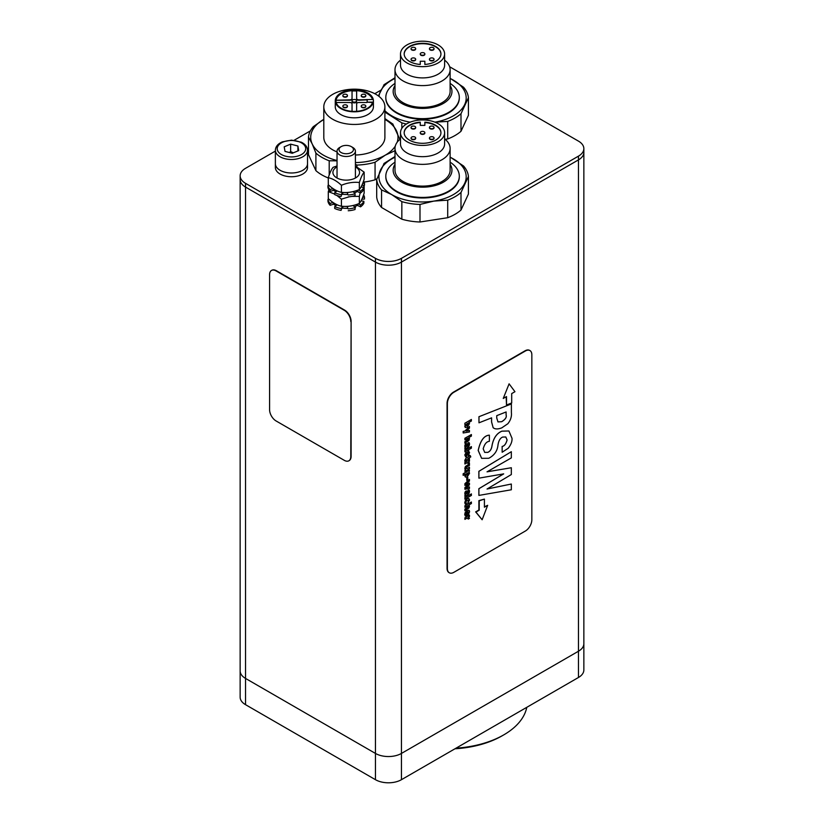 <?xml version="1.0" encoding="UTF-8"?>
<svg xmlns="http://www.w3.org/2000/svg" width="824" height="824" viewBox="0 0 824 824"><rect width="100%" height="100%" fill="white"/><g stroke="black" fill="none" stroke-linecap="round" stroke-linejoin="round"><path stroke-width="1.24" d="M449.647 66.765L578.469 141.131A18.375 10.609 180 0 1 583.856 148.639L583.856 152.388A18.375 10.609 180 0 1 578.469 159.887A18.375 10.609 0 0 0 583.856 152.388L583.856 643.729A18.375 10.609 180 0 1 578.469 651.228A18.375 10.609 180 0 0 583.856 643.729L583.856 669.984A18.375 10.609 180 0 1 578.469 677.483L401.442 779.689A18.375 10.609 180 0 1 375.456 779.689L245.531 704.674A18.375 10.609 180 0 1 240.145 697.176L240.145 179.581A18.375 10.609 0 0 0 245.531 187.079A18.375 10.609 180 0 1 240.145 179.581L240.145 175.831A18.375 10.609 180 0 1 245.531 168.323L275.371 151.091M578.469 677.483L578.469 651.228L401.442 753.435A18.375 10.609 180 0 1 375.456 753.435L245.531 678.42A18.375 10.609 180 0 1 240.145 670.921A18.375 10.609 180 0 0 245.531 678.42L245.531 704.674M526.783 707.322A80.391 46.412 180 0 1 503.763 734.874A80.391 46.412 180 0 1 456.053 748.171M454.992 748.779A78.095 45.083 0 0 0 502.135 735.811L503.763 734.874M583.856 148.639A18.375 10.609 180 0 1 578.469 156.138L401.442 258.345L401.442 262.094A18.375 10.609 180 0 1 375.456 262.094L245.531 187.079L375.456 262.094A18.375 10.609 0 0 0 401.442 262.094L578.469 159.887L401.442 262.094L401.442 753.435A18.375 10.609 180 0 1 375.456 753.435L245.531 678.42L245.531 183.33A18.375 10.609 180 0 1 240.145 175.831M578.469 156.138L578.469 651.228L401.442 753.435L401.442 779.689M294.106 140.286L310.391 130.882M374.786 93.699L381.048 90.084M401.442 258.345A18.375 10.609 180 0 1 375.456 258.345L245.531 183.33M450.12 157.054L463.562 166.005A45.938 26.523 180 0 1 466.013 169.373A45.938 26.523 180 0 1 468.423 176.49L460.997 192.486A45.938 26.523 180 0 1 447.71 200.16L433.857 201.097L419.993 204.445A45.938 26.523 180 0 1 401.844 201.643L391.699 194.577L381.553 189.932A45.938 26.523 180 0 1 376.692 179.447L384.118 163.451M394.995 156.519L383.933 163.523M466.013 169.373L463.562 166.005M468.423 176.49L468.423 194.042L460.997 210.038L460.997 192.486M447.71 200.16L447.71 217.711A45.938 26.523 -0 0 0 460.997 210.038M419.993 204.445L419.993 221.996L447.71 217.711M401.844 201.643L401.844 219.194A45.938 26.523 -0 0 0 419.993 221.996M429.469 127.576A2.297 1.329 -0 0 0 429.448 127.761A2.297 1.329 -0 0 0 431.745 129.09A2.297 1.329 -0 0 0 434.042 127.761A2.297 1.329 -0 0 0 434.021 127.576M430.118 126.453A2.297 1.329 -0 0 0 429.448 127.39A2.297 1.329 -0 0 0 431.745 128.719A2.297 1.329 -0 0 0 434.042 127.39A2.297 1.329 -0 0 0 432.621 126.165A2.297 1.329 -0 0 0 430.118 126.453M429.469 138.185A2.297 1.329 -0 0 0 429.448 138.37A2.297 1.329 -0 0 0 431.745 139.699A2.297 1.329 -0 0 0 434.042 138.37A2.297 1.329 -0 0 0 434.021 138.185M430.118 137.062A2.297 1.329 -0 0 0 429.448 137.999A2.297 1.329 -0 0 0 431.745 139.328A2.297 1.329 -0 0 0 434.042 137.999A2.297 1.329 -0 0 0 432.621 136.774A2.297 1.329 -0 0 0 430.118 137.062M420.281 132.88A2.297 1.329 -0 0 0 420.261 133.066A2.297 1.329 -0 0 0 422.558 134.394A2.297 1.329 -0 0 0 424.854 133.066A2.297 1.329 -0 0 0 424.834 132.88M420.93 131.758A2.297 1.329 -0 0 0 420.261 132.695A2.297 1.329 -0 0 0 422.558 134.024A2.297 1.329 -0 0 0 424.854 132.695A2.297 1.329 -0 0 0 423.433 131.469A2.297 1.329 -0 0 0 420.93 131.758M411.094 138.185A2.297 1.329 -0 0 0 411.073 138.37A2.297 1.329 -0 0 0 413.37 139.699A2.297 1.329 -0 0 0 415.667 138.37A2.297 1.329 -0 0 0 415.646 138.185M411.743 137.062A2.297 1.329 -0 0 0 411.073 137.999A2.297 1.329 -0 0 0 413.37 139.328A2.297 1.329 -0 0 0 415.667 137.999A2.297 1.329 -0 0 0 414.245 136.774A2.297 1.329 -0 0 0 411.743 137.062M411.094 127.576A2.297 1.329 -0 0 0 411.073 127.761A2.297 1.329 -0 0 0 413.37 129.09A2.297 1.329 -0 0 0 415.667 127.761A2.297 1.329 -0 0 0 415.646 127.576M411.743 126.453A2.297 1.329 -0 0 0 411.073 127.39A2.297 1.329 -0 0 0 413.37 128.719A2.297 1.329 -0 0 0 415.667 127.39A2.297 1.329 -0 0 0 414.245 126.165A2.297 1.329 -0 0 0 411.743 126.453M424.854 122.168A18.375 10.609 180 0 1 440.933 132.695A18.375 10.609 180 0 1 422.558 143.304A18.375 10.609 180 0 1 404.182 132.695A18.375 10.609 180 0 1 420.261 122.168L420.261 125.392L424.854 125.392L424.854 122.168M420.261 122.539A18.375 10.609 -0 0 0 404.182 132.88M440.933 132.88A18.375 10.609 -0 0 0 424.854 122.539M424.854 125.392L420.261 125.392M438.152 123.693A22.052 12.731 -0 0 0 414.122 120.932A22.052 12.731 -0 0 0 400.505 132.695A22.052 12.731 -0 0 0 422.558 145.426A22.052 12.731 -0 0 0 444.61 132.695A22.052 12.731 -0 0 0 438.152 123.693M394.995 162.173A36.75 21.218 -0 0 0 385.807 176.202A36.75 21.218 -0 0 0 422.558 197.42A36.75 21.218 -0 0 0 459.308 176.202A36.75 21.218 -0 0 0 450.12 162.173M459.298 176.48A36.75 21.218 180 0 1 459.308 176.769A36.75 21.218 180 0 1 422.558 197.987A36.75 21.218 180 0 1 385.807 176.769A36.75 21.218 180 0 1 385.807 176.48M394.995 164.295A29.396 16.974 -0 0 0 422.558 187.172A29.396 16.974 -0 0 0 450.12 164.295M400.505 138.895A27.563 15.913 -0 0 0 394.995 148.444L394.995 170.197A27.563 15.913 -0 0 0 422.558 186.111A27.563 15.913 -0 0 0 450.12 170.197L450.12 148.444A27.563 15.913 -0 0 0 444.61 138.895M394.995 148.444A27.563 15.913 -0 0 0 422.558 164.357A27.563 15.913 -0 0 0 450.12 148.444M400.505 132.695L400.505 143.942A22.052 12.731 -0 0 0 422.558 156.673A22.052 12.731 -0 0 0 444.61 143.942L444.61 132.695M376.692 179.447L376.692 196.998A45.938 26.523 -0 0 0 381.553 207.483L401.844 219.194M381.553 189.932L381.553 207.483M361.262 95.687A2.297 1.329 0 0 0 361.231 95.872A2.297 1.329 0 0 0 363.528 97.201A2.297 1.329 0 0 0 365.825 95.872A2.297 1.329 0 0 0 365.804 95.687M361.911 94.564A2.297 1.329 0 0 0 361.231 95.502A2.297 1.329 0 0 0 363.528 96.83A2.297 1.329 0 0 0 365.825 95.502A2.297 1.329 0 0 0 364.414 94.276A2.297 1.329 0 0 0 361.911 94.564M366.999 99.477A12.865 7.426 180 0 1 367.205 100.806A12.865 7.426 180 0 1 366.999 102.135L372.572 102.135A18.375 10.609 180 0 1 353.197 111.395A18.375 10.609 180 0 1 335.965 100.806A18.375 10.609 180 0 1 353.197 90.218A18.375 10.609 180 0 1 372.572 99.477L358.934 99.859A2.297 1.329 180 0 1 356.637 98.53L356.637 90.661A18.375 10.609 0 0 1 372.479 99.477M366.999 102.135L372.479 102.506M361.262 106.296A2.297 1.329 0 0 0 361.231 106.481A2.297 1.329 0 0 0 363.528 107.81A2.297 1.329 0 0 0 365.825 106.481A2.297 1.329 0 0 0 365.804 106.296M361.911 105.173A2.297 1.329 0 0 0 361.231 106.111A2.297 1.329 0 0 0 363.528 107.439A2.297 1.329 0 0 0 365.825 106.111A2.297 1.329 0 0 0 364.414 104.885A2.297 1.329 0 0 0 361.911 105.173M356.637 111.333L356.637 103.834A2.297 1.329 180 0 1 358.934 102.506L366.999 102.506M342.887 95.687A2.297 1.329 0 0 0 342.856 95.872A2.297 1.329 0 0 0 345.153 97.201A2.297 1.329 0 0 0 347.45 95.872A2.297 1.329 0 0 0 347.429 95.687M343.536 94.564A2.297 1.329 0 0 0 342.856 95.502A2.297 1.329 0 0 0 345.153 96.83A2.297 1.329 0 0 0 347.45 95.502A2.297 1.329 0 0 0 346.039 94.276A2.297 1.329 0 0 0 343.536 94.564M336.11 99.859A18.375 10.609 0 0 1 352.044 90.661L352.044 98.53A2.297 1.329 180 0 1 349.747 99.859L336.11 100.229A18.375 10.609 0 0 0 335.986 101.177M342.887 106.296A2.297 1.329 0 0 0 342.856 106.481A2.297 1.329 0 0 0 345.153 107.81A2.297 1.329 0 0 0 347.45 106.481A2.297 1.329 0 0 0 347.429 106.296M343.536 105.173A2.297 1.329 0 0 0 342.856 106.111A2.297 1.329 0 0 0 345.153 107.439A2.297 1.329 0 0 0 347.45 106.111A2.297 1.329 0 0 0 346.039 104.885A2.297 1.329 0 0 0 343.536 105.173M336.213 102.506L349.747 102.506A2.297 1.329 180 0 1 352.044 103.834L352.044 111.333M352.044 98.901L352.044 98.901A2.297 1.329 180 0 1 349.747 100.229L336.11 100.229M367.823 108.593A19.065 11.011 180 0 1 347.048 110.972A19.065 11.011 180 0 1 335.275 100.806A19.065 11.011 180 0 1 354.341 89.795A19.065 11.011 180 0 1 373.406 100.806A19.065 11.011 180 0 1 367.823 108.593M313.347 126.628L323.801 119.387A43.641 25.194 0 0 0 323.482 119.562A43.641 25.194 0 0 0 312.193 143.901L308.475 137.114A45.938 26.523 180 0 1 310.885 129.996A45.938 26.523 180 0 1 313.347 126.628L310.885 129.996M392.997 124.166L384.89 118.574M392.78 124.064L400.207 140.07M395.345 150.545L385.199 155.2L375.064 162.256A45.938 26.523 180 0 1 356.905 165.068L355.412 164.275M337.037 160.824L329.198 160.783A45.938 26.523 180 0 1 315.901 153.109L312.193 143.901A43.641 25.194 0 0 0 337.037 160.515M356.905 165.068L356.905 166.808M364.126 182.053A45.938 26.523 0 0 0 375.064 179.807L376.867 178.767M375.064 162.256L375.064 179.807M329.198 160.783L329.198 175.059M315.901 153.109L315.901 170.661A45.938 26.523 0 0 0 328.292 177.984M308.475 137.114L308.475 154.655L315.901 170.661M352.044 100.806L352.044 101.558A2.297 1.329 0 0 0 354.341 102.887A2.297 1.329 0 0 0 356.637 101.558L356.637 100.806A2.297 1.329 0 0 0 355.226 99.58A2.297 1.329 0 0 0 352.724 99.869A2.297 1.329 0 0 0 352.044 100.806A2.297 1.329 0 0 0 354.341 102.135A2.297 1.329 0 0 0 356.637 100.806M366.999 99.859L358.934 100.229A2.297 1.329 180 0 1 356.637 98.901L356.637 91.031A18.375 10.609 0 0 0 352.044 91.031M367.195 101.177A12.865 7.426 0 0 0 366.999 100.229M373.406 100.806L373.406 106.811A19.065 11.011 180 0 1 367.823 114.588A19.065 11.011 180 0 1 347.048 116.977A19.065 11.011 180 0 1 335.275 106.811L335.275 100.806M375.95 119.274A30.55 17.634 180 0 1 342.65 123.106A30.55 17.634 180 0 1 323.801 106.811A30.55 17.634 180 0 1 354.341 89.167A30.55 17.634 180 0 1 384.89 106.811A30.55 17.634 180 0 1 375.95 119.274M384.89 106.811L384.89 137.381A30.55 17.634 180 0 1 375.95 149.855A30.55 17.634 180 0 1 355.412 155.005M337.037 151.915A30.55 17.634 180 0 1 323.801 137.381L323.801 106.811M450.12 78.29L463.562 87.241A45.938 26.523 180 0 1 466.013 90.609A45.938 26.523 180 0 1 468.423 97.726L460.997 113.722A45.938 26.523 180 0 1 447.71 121.396L434.948 122.168M466.013 90.609L463.562 87.241M406.397 124.033A45.938 26.523 180 0 1 401.844 122.879L384.89 112.074M378.381 95.924L384.118 84.687M394.995 77.755L383.933 84.759M401.844 122.879L401.844 128.338M411.094 59.421A2.297 1.329 0 0 0 411.073 59.606A2.297 1.329 0 0 0 412.494 60.832A2.297 1.329 0 0 0 414.997 60.543A2.297 1.329 0 0 0 415.667 59.606A2.297 1.329 0 0 0 415.646 59.421M414.997 60.173A2.297 1.329 0 0 0 415.667 59.235A2.297 1.329 0 0 0 413.37 57.907A2.297 1.329 0 0 0 411.073 59.235A2.297 1.329 0 0 0 412.494 60.461A2.297 1.329 0 0 0 414.997 60.173M411.094 48.812A2.297 1.329 0 0 0 411.073 48.997A2.297 1.329 0 0 0 412.494 50.223A2.297 1.329 0 0 0 414.997 49.934A2.297 1.329 0 0 0 415.667 48.997A2.297 1.329 0 0 0 415.646 48.812M414.997 49.564A2.297 1.329 0 0 0 415.667 48.626A2.297 1.329 0 0 0 413.37 47.298A2.297 1.329 0 0 0 411.073 48.626A2.297 1.329 0 0 0 412.494 49.852A2.297 1.329 0 0 0 414.997 49.564M420.281 54.116A2.297 1.329 0 0 0 420.261 54.302A2.297 1.329 0 0 0 421.682 55.527A2.297 1.329 0 0 0 424.185 55.239A2.297 1.329 0 0 0 424.854 54.302A2.297 1.329 0 0 0 424.834 54.116M424.185 54.868A2.297 1.329 0 0 0 424.854 53.931A2.297 1.329 0 0 0 422.558 52.602A2.297 1.329 0 0 0 420.261 53.931A2.297 1.329 0 0 0 421.682 55.157A2.297 1.329 0 0 0 424.185 54.868M429.469 48.812A2.297 1.329 0 0 0 429.448 48.997A2.297 1.329 0 0 0 430.87 50.223A2.297 1.329 0 0 0 433.373 49.934A2.297 1.329 0 0 0 434.042 48.997A2.297 1.329 0 0 0 434.021 48.812M433.373 49.564A2.297 1.329 0 0 0 434.042 48.626A2.297 1.329 0 0 0 431.745 47.298A2.297 1.329 0 0 0 429.448 48.626A2.297 1.329 0 0 0 430.87 49.852A2.297 1.329 0 0 0 433.373 49.564M429.469 59.421A2.297 1.329 0 0 0 429.448 59.606A2.297 1.329 0 0 0 430.87 60.832A2.297 1.329 0 0 0 433.373 60.543A2.297 1.329 0 0 0 434.042 59.606A2.297 1.329 0 0 0 434.021 59.421M433.373 60.173A2.297 1.329 0 0 0 434.042 59.235A2.297 1.329 0 0 0 431.745 57.907A2.297 1.329 0 0 0 429.448 59.235A2.297 1.329 0 0 0 430.87 60.461A2.297 1.329 0 0 0 433.373 60.173M420.261 64.457A18.375 10.609 180 0 1 404.182 53.931A18.375 10.609 180 0 1 422.558 43.322A18.375 10.609 180 0 1 440.933 53.931A18.375 10.609 180 0 1 424.854 64.457L424.854 61.234L420.261 61.234L420.261 64.457L420.261 61.615M440.933 54.116A18.375 10.609 0 0 0 422.558 43.693A18.375 10.609 0 0 0 404.182 54.116M424.854 61.615L424.854 64.457M406.963 62.933A22.052 12.731 0 0 0 430.993 65.693A22.052 12.731 0 0 0 444.61 53.931A22.052 12.731 0 0 0 422.558 41.2A22.052 12.731 0 0 0 400.505 53.931A22.052 12.731 0 0 0 406.963 62.933M394.995 83.409A36.75 21.218 0 0 0 385.807 97.438A36.75 21.218 0 0 0 396.571 112.445A36.75 21.218 0 0 0 436.617 117.039A36.75 21.218 0 0 0 459.308 97.438A36.75 21.218 0 0 0 450.12 83.409M459.298 97.716A36.75 21.218 180 0 1 459.308 98.005A36.75 21.218 180 0 1 436.617 117.605A36.75 21.218 180 0 1 396.571 113.001A36.75 21.218 180 0 1 385.807 98.005A36.75 21.218 180 0 1 385.807 97.716M394.995 85.531A29.396 16.974 0 0 0 401.772 103.443A29.396 16.974 0 0 0 438.43 105.719A29.396 16.974 0 0 0 450.12 85.531M400.505 60.131A27.563 15.913 0 0 0 394.995 69.68L394.995 91.433A27.563 15.913 0 0 0 403.07 102.691A27.563 15.913 0 0 0 433.105 106.141A27.563 15.913 0 0 0 450.12 91.433L450.12 69.68A27.563 15.913 0 0 0 444.61 60.131M394.995 69.68A27.563 15.913 0 0 0 403.07 80.937A27.563 15.913 0 0 0 433.105 84.388A27.563 15.913 0 0 0 450.12 69.68M400.505 53.931L400.505 65.178A22.052 12.731 0 0 0 406.963 74.181A22.052 12.731 0 0 0 430.993 76.941A22.052 12.731 0 0 0 444.61 65.178L444.61 53.931M445.156 139.338L447.71 138.947A45.938 26.523 0 0 0 460.997 131.274L468.423 115.278L468.423 97.726M447.71 121.396L447.71 138.947M460.997 113.722L460.997 131.274M275.371 150.205L275.371 167.457A16.078 9.28 180 0 0 296.661 176.243A16.078 9.28 180 0 0 307.527 167.457L307.527 163.708A16.078 9.28 180 0 1 291.449 172.988A16.078 9.28 180 0 1 275.371 163.708A16.078 9.28 0 0 0 296.661 172.494A16.078 9.28 0 0 0 307.527 163.708L307.527 150.205C307.373 146.827 305.292 144.148 301.285 142.192L291.542 140.152L282.395 141.852C277.904 143.798 275.566 146.579 275.371 150.205A16.078 9.28 -0 0 0 291.449 159.485A16.078 9.28 -0 0 0 307.527 150.205M284.187 146.837L290.635 144.138L297.897 146.013L298.721 150.586L292.273 153.274L285.011 151.4L284.187 146.837M293.375 152.811L290.635 151.637L289.306 152.512M290.635 151.637L290.635 144.138M297.897 146.013L297.897 150.926M329.157 199.408L327.962 199.48L327.962 201.355A18.375 10.609 0 0 0 330.115 205.31L330.115 203.435L333.092 202.488M342.341 206.288L341.074 210.388A18.375 10.609 0 0 1 334.719 208.482L334.719 206.608L337.16 204.774M333.359 202.673L333.359 204.28L334.101 204.393L334.101 203.147M335.883 205.763A14.121 8.158 180 0 1 334.101 204.393M347.821 206.752L347.234 206.463L347.821 208.627M342.114 208.338L342.784 208.112L342.784 206.319M343.773 206.361A14.121 8.158 0 0 0 347.234 206.463M347.234 208.338A14.121 8.158 180 0 1 342.784 208.112M356.895 204.352L356.895 205.547L357.657 205.506L357.657 204.084M358.203 203.888L360.552 204.97L360.552 206.845L357.657 205.506M353.321 205.413L355.062 207.638L355.062 209.512A18.375 10.609 0 0 1 348.222 210.748M356.895 205.547A14.121 8.158 180 0 1 354.341 206.875M362.663 197.297L364.486 197.183L364.486 199.058L361.849 199.223M333.359 204.28L330.115 205.31M341.074 210.388L342.114 206.463M360.552 206.845A18.375 10.609 0 0 0 363.868 203.178L363.868 201.303L361.056 200.829M364.486 197.183A18.375 10.609 0 0 0 363.569 194.835M360.552 204.97A18.375 10.609 0 0 0 363.868 201.303M348.222 208.874A18.375 10.609 0 0 0 355.062 207.638M334.719 206.608A18.375 10.609 0 0 0 341.074 208.513M327.962 199.48A18.375 10.609 0 0 0 330.115 203.435M349.222 196.792L341.414 199.15L336.831 195.442M334.719 194.114L328.292 191.58L328.879 189.829M358.203 190.004L360.552 191.096L359.346 196.38L352.157 196.37M363.291 185.256L364.156 186.028L363.229 187.316M328.292 191.58L328.292 198.636C332.669 202.745 337.047 205.269 341.414 206.216C347.398 206.865 353.372 205.948 359.346 203.435C360.953 201.571 362.55 198.12 364.156 193.084L364.156 186.028M359.346 196.38L359.346 203.435M341.414 199.15L341.414 206.216M329.157 185.534L327.962 185.606L327.962 187.481A18.375 10.609 0 0 0 330.115 191.425L330.115 189.551L333.092 188.614M342.341 192.404L341.074 196.514A18.375 10.609 0 0 1 334.719 194.598L334.719 192.723L337.16 190.89M333.359 188.789L333.359 190.406L334.101 190.519L334.101 189.263M335.883 191.889A14.121 8.158 180 0 1 334.101 190.519M347.821 192.868L347.234 192.589L347.821 194.742M342.114 194.454L342.784 194.237L342.784 192.435M343.773 192.486A14.121 8.158 0 0 0 347.234 192.589M347.234 194.464A14.121 8.158 180 0 1 342.784 194.237M356.895 190.478L356.895 191.673L357.657 191.632L357.657 190.21M360.552 191.096A18.375 10.609 0 0 0 363.868 187.429L363.868 189.304A18.375 10.609 0 0 1 360.552 192.97L357.657 191.632M353.321 191.528L355.062 193.753L355.062 195.628A18.375 10.609 0 0 1 348.222 196.874M356.895 191.673A14.121 8.158 180 0 1 354.341 193.001M362.663 183.412L364.486 183.299L364.486 185.173L361.849 185.338M333.359 190.406L330.115 191.425M341.074 196.514L342.114 192.579M363.868 187.429L361.056 186.955M364.486 183.299A18.375 10.609 0 0 0 363.569 180.95M348.222 195A18.375 10.609 0 0 0 355.062 193.753M334.719 192.723A18.375 10.609 0 0 0 341.074 194.639M327.962 185.606A18.375 10.609 0 0 0 330.115 189.551M337.037 166.881A13.318 7.694 0 0 0 336.686 177.819A13.318 7.694 0 0 0 355.649 177.891A13.318 7.694 0 0 0 355.412 166.881M355.412 166.067L364.156 172.154C362.55 174.018 360.953 177.469 359.346 182.506C353.372 181.847 347.398 182.773 341.414 185.276C337.047 181.167 332.669 178.643 328.292 177.696C329.888 172.669 331.495 169.219 333.092 167.344L337.037 165.954M328.292 177.696L328.292 184.761C332.669 188.861 337.047 191.384 341.414 192.332C347.398 192.991 353.372 192.064 359.346 189.561C360.953 187.687 362.55 184.236 364.156 179.21L364.156 172.154M359.346 182.506L359.346 189.561M341.414 185.276L341.414 192.332M341.126 146.631L339.725 147.434A9.188 5.305 0 0 0 337.037 151.183A9.188 5.305 0 0 0 346.224 156.488A9.188 5.305 0 0 0 355.412 151.183A9.188 5.305 0 0 0 352.724 147.434L351.323 146.631A7.21 4.161 180 0 1 351.323 152.522A7.21 4.161 180 0 1 341.126 152.522A7.21 4.161 180 0 1 341.126 146.631A7.21 4.161 180 0 1 347.574 145.477A7.21 4.161 180 0 1 351.323 146.631M349.036 460.688A9.188 5.305 -120 0 0 349.201 460.595A9.188 5.305 -120 0 0 351.106 456.393L351.106 321.37A9.188 5.305 -120 0 0 344.617 310.112L276.401 270.736A9.188 5.305 -120 0 0 271.807 270.282A9.188 5.305 -120 0 0 271.642 270.375M350.787 321.556A9.188 5.305 -120 0 0 344.288 310.308L276.071 270.921A9.188 5.305 -120 0 0 271.477 270.468A9.188 5.305 -120 0 0 269.582 274.67L269.582 409.703A9.188 5.305 -120 0 0 276.071 420.951L344.288 460.338A9.188 5.305 -120 0 0 348.882 460.791A9.188 5.305 -120 0 0 350.787 456.578L351.106 321.37M506.502 405.006L511.694 402.957L511.694 393.584L514.948 391.709L509.098 383.829L503.248 398.456L506.502 396.581L506.502 405.006L506.173 396.766M509.098 383.829L503.248 398.456M482.133 519.759L475.644 511.889L478.888 510.005L478.888 500.632L484.409 499.097L479.218 500.817L479.218 510.2L475.963 512.075L482.133 519.759L487.664 505.318L484.409 507.193L484.409 499.097M484.409 506.822L487.664 505.318M468.825 505.019L469.515 506.142L468.908 508.017L464.911 510.664L464.911 509.15L468.619 506.142L467.692 505.689L464.911 507.306L464.911 505.761L471.4 502.012L471.4 503.536L468.846 505.009M468.619 506.142L467.692 505.689L468.619 506.142L467.62 507.574M464.911 507.306L464.88 505.74L471.4 502.012M464.88 510.653L464.88 509.129L467.589 507.553M471.4 493.895L471.4 495.43L464.911 499.179L464.911 497.644L471.4 493.895L464.88 497.624L464.911 499.179M465.632 493.432L465.921 493.957L466.745 492.278M466.312 492.319L467.043 493.597L465.663 493.442M465.89 493.937L467.043 493.597M467.012 493.576L466.281 492.299M464.88 496.398L465.158 491.949L466.157 490.919L467.569 491.217L467.816 493.154L468.794 491.825L468.145 490.002L469.206 489.981L469.577 491.351L469 493.555L467.877 494.565L464.911 496.409L465.251 494.513M468.145 491.516L468.104 489.992L469.206 489.981M467.785 493.133L468.547 491.392M468.104 489.992L469.175 489.961L468.104 489.992M465.498 494.596L464.767 493.442L465.127 491.928L466.127 490.898L467.538 491.197M467.795 477.312L467.795 479.887L466.775 480.474L466.775 477.899L467.795 477.312L466.775 477.899M466.775 480.474L466.745 477.879M467.218 475.221L465.714 474.974L467.136 473.017L468.681 473.326L467.218 475.221L468.403 472.739M465.941 475.51L465.714 474.974M465.684 474.954L467.187 475.201M468.423 472.749L468.65 473.306M469.083 472.162L469.536 473.264L467.28 476.746L465.364 477.065L464.849 475.87L465.426 474.068L463.17 475.376L463.17 473.81L469.453 470.185L469.103 472.173M463.17 475.376L463.139 473.79L469.453 470.185M465.364 477.065L464.818 475.85L465.395 474.047M468.599 461.749L469.474 463.026L468.279 463.716L467.146 462.717L464.911 464.015L464.911 462.47L469.464 459.771L469.464 461.213L468.629 461.728M468.011 462.491L467.146 462.717M464.88 463.994L464.88 462.46L469.464 459.771M467.115 462.697L468.279 463.716M465.57 454.776L466.106 455.27L468.104 451.109L469.556 452.603L468.217 455.363L468.31 452.438L466.333 456.64L464.777 455.126L466.219 452.118L465.601 454.786L466.137 455.291L468.135 451.119L468.99 451.016M466.333 456.64L465.344 456.723M466.302 456.62L464.736 455.116L466.219 452.118M468.217 455.363L468.217 453.962M468.187 453.942L468.722 452.881M468.104 451.109L468.969 451.006M468.825 437.554L469.515 438.677L468.908 440.552L464.911 443.199L464.911 441.685L468.619 438.677L467.692 438.224L464.911 439.841L464.911 438.296L471.4 434.547L471.4 436.071L468.846 437.544M468.619 438.677L467.692 438.224L468.619 438.677L467.62 440.109M464.911 439.841L464.88 438.275L471.4 434.547M464.88 443.188L464.88 441.664L467.589 440.098M511.333 457.897L487.036 471.833L511.333 467.744L511.333 474.542L487.036 489.023L511.333 484.028L511.333 489.775L478.899 495.409L478.899 488.725L503.691 473.872L478.899 478.157L478.899 471.328L511.333 451.696L511.333 457.897M478.899 478.157L478.868 471.307L511.333 451.696M478.899 495.409L478.868 488.704L503.608 473.882M487.097 488.982L511.333 484.028M487.097 471.802L511.333 467.744M496.759 418.056L496.759 415.646L506.121 411.959L506.121 414.977C506.873 417.171 505.411 419.416 501.713 421.703L497.984 421.909L496.759 418.056M497.964 421.898L501.713 421.703M501.682 421.682C505.37 419.395 506.842 417.15 506.091 414.956L506.091 411.979M511.385 403.925L511.385 412.597C511.817 416.542 510.633 420.25 507.842 423.732L501.764 427.872C497.83 429.345 494.956 429.273 493.133 427.677L491.598 421.94L491.598 417.85L478.981 422.815L478.981 416.707L511.385 403.925L478.981 416.707M493.102 427.656L493.906 428.253L493.133 427.677L491.567 421.919L491.567 417.861M478.981 422.815L478.95 416.687M489.384 441.314C486.541 441.571 484.481 444.084 483.204 448.853L484.708 452.407L487.736 452.376C490.136 451.48 491.588 449.132 492.093 445.351C493.535 438.018 496.821 433.29 501.95 431.168L508.902 430.973L512.013 438.306C512.26 441.427 510.983 444.754 508.181 448.287L502.156 452.242L502.156 446.464C504.36 446.093 506.018 443.93 507.11 439.954L505.802 436.988L502.702 437.05C500.209 438.049 498.644 440.696 497.984 445.012C497.438 450.893 494.369 455.312 488.787 458.278L481.649 458.34L478.229 450.46C480.371 440.613 484.09 435.515 489.384 435.175L489.384 441.314M481.618 458.319L478.188 450.45C480.33 440.593 484.059 435.494 489.353 435.154L489.384 435.175M502.156 452.242L502.125 446.443C504.329 446.072 505.988 443.909 507.079 439.944L505.782 436.978M484.687 452.397L487.705 452.355C490.105 451.459 491.557 449.111 492.062 445.331C493.504 437.997 496.79 433.269 501.919 431.148L501.95 431.168M501.919 431.148L508.902 430.973M468.588 423.66L467.064 425.699L468.382 423.083L468.619 423.67L467.218 423.351L465.694 425.442L467.064 425.699L465.663 425.421M465.89 425.957L465.694 425.442M471.39 419.468L471.39 421.002L468.908 422.434L469.515 423.577L467.115 427.244L465.333 427.563L464.818 426.368L465.55 424.381L464.911 424.69L464.911 423.206L471.39 419.468L464.911 423.206M464.88 424.669L464.88 423.186M465.333 427.563L464.788 426.358L465.509 424.36M469.453 428.109L466.302 431.086L469.453 430.437L469.453 431.961L463.181 432.971L463.181 431.416L464.891 431.096L469.453 426.451L469.453 428.109M463.181 432.971L463.15 431.395L464.86 431.076L469.453 426.451M466.333 431.045L469.453 430.437M465.632 446.144L465.921 446.67L466.745 444.991M466.312 445.032L467.043 446.309L465.663 446.165M465.89 446.649L467.043 446.309M467.012 446.289L466.281 445.022M464.88 449.111L465.158 444.661L466.157 443.631L467.569 443.93L467.816 445.866L468.794 444.538L468.145 442.725L469.206 442.694L469.577 444.074L469 446.278L467.877 447.278L464.911 449.132L465.251 447.226M468.145 444.229L468.104 442.704L469.206 442.694M467.785 445.846L468.547 444.105M468.104 442.704L469.175 442.673L468.104 442.704M465.498 447.308L464.767 446.165L465.127 444.651L466.127 443.611L467.538 443.909M471.4 446.608L471.4 448.143L464.911 451.892L464.911 450.357L471.4 446.608L464.88 450.347L464.911 451.892M464.973 461.481L466.044 458.123L468.537 456.681L469.423 455.167L469.423 456.177L470.308 455.662L470.792 456.908L469.423 457.701L469.423 458.947L468.537 459.452L468.537 458.206L464.973 461.481L464.798 460.348L466.013 458.103L468.506 456.661L468.506 455.662L469.423 455.167M468.537 459.452L468.506 458.226M469.423 456.136L470.308 455.662M465.745 468.351L467.157 468.526L469.453 467.208L469.453 468.784L464.911 471.472L465.509 469.577L464.798 468.444L465.406 466.518L469.453 463.84L469.453 465.395L466.745 466.961L465.951 468.938M464.911 471.472L465.375 466.497L469.453 463.84M465.714 468.331L467.126 468.506L469.453 467.208M469.453 481.031L466.024 483.976L469.453 483.111L469.453 484.8L466.024 487.88L469.453 486.933L469.453 488.457L464.911 489.281L464.911 487.612L468.269 484.594L464.911 485.429L464.911 483.739L469.453 479.403L469.453 481.031M464.911 485.429L464.88 483.719L469.453 479.403M464.911 489.281L464.88 487.592L468.197 484.605M466.065 487.839L469.453 486.933M466.065 483.946L469.453 483.111M467.805 503.103L468.64 500.436L467.229 500.477L465.838 501.672L466.559 503.886L465.22 503.989L464.798 502.733L465.395 500.601L467.177 498.901L468.969 498.613L469.536 499.993L467.836 503.114L468.537 500.127M465.323 504.061L464.757 502.712L465.395 500.601M465.364 500.58L467.146 498.891L468.938 498.592M467.641 513.63L468.691 512.147L467.682 513.64L467.682 511.745L468.691 512.147L467.682 511.745M468.66 512.126L467.641 511.735M466.848 512.178L465.632 513.949L466.25 515.896L465.272 515.968L464.736 514.444L465.303 512.271L467.074 510.571L469.227 510.417L469.598 511.673L468.506 514.423L466.848 515.69L466.848 512.178M468.959 510.211L467.043 510.561L465.303 512.271M466.848 515.69L466.806 512.198M465.251 515.958L464.705 514.423L465.272 512.25M468.599 517.101L469.474 518.378L468.279 519.068L467.146 518.069L464.911 519.357L464.911 517.822L469.464 515.124L469.464 516.566L468.629 517.081M468.011 517.843L467.146 518.069M464.911 519.357L464.88 517.812L469.464 515.124M467.115 518.049L468.279 519.068M531.841 519.8L531.841 354.763A9.188 5.305 120 0 0 529.935 350.561A9.188 5.305 120 0 0 525.341 351.014L453.88 392.265A9.188 5.305 120 0 0 447.381 403.523L447.381 568.55A9.188 5.305 120 0 0 449.286 572.762A9.188 5.305 120 0 0 453.88 572.309L525.341 531.047A9.188 5.305 120 0 0 531.841 519.8M449.121 572.659A9.188 5.305 -60 0 1 448.956 572.577A9.188 5.305 -60 0 1 447.061 568.364L447.061 403.338A9.188 5.305 -60 0 1 453.55 392.08L525.012 350.828A9.188 5.305 -60 0 1 529.605 350.375A9.188 5.305 -60 0 1 529.77 350.468M375.456 258.345L375.456 779.689M394.995 157.23A43.641 25.194 -0 0 0 380.4 170.249A43.641 25.194 -0 0 0 391.699 194.577A43.641 25.194 -0 0 0 433.857 201.097A43.641 25.194 -0 0 0 464.705 183.288A43.641 25.194 -0 0 0 453.416 158.95A43.641 25.194 -0 0 0 450.12 157.23M397.158 142.274A43.641 25.194 0 0 0 396.498 130.862A43.641 25.194 0 0 0 384.89 119.387M355.412 162.575A43.641 25.194 0 0 0 385.199 155.2A43.641 25.194 0 0 0 395.304 146.085M434.938 122.158A43.641 25.194 0 0 0 464.705 104.524A43.641 25.194 0 0 0 453.416 80.185A43.641 25.194 0 0 0 450.12 78.465M384.89 110.725A43.641 25.194 0 0 0 391.699 115.813A43.641 25.194 0 0 0 410.177 122.158M394.995 78.465A43.641 25.194 0 0 0 380.4 91.485A43.641 25.194 0 0 0 379.009 96.398M283.096 142.047A14.245 8.219 180 0 1 305.622 147.857A14.245 8.219 180 0 1 285.64 156.21A14.245 8.219 180 0 1 283.096 142.047M353.475 205.969L353.475 205.372M353.475 192.085L353.475 191.498M459.308 176.769L459.308 176.202M385.807 176.769L385.807 176.202M459.308 98.005L459.308 97.438M385.807 98.005L385.807 97.438M355.412 207.71L355.412 206.402M355.412 178.025L355.412 151.183M337.037 178.025L337.037 151.183"/></g></svg>
